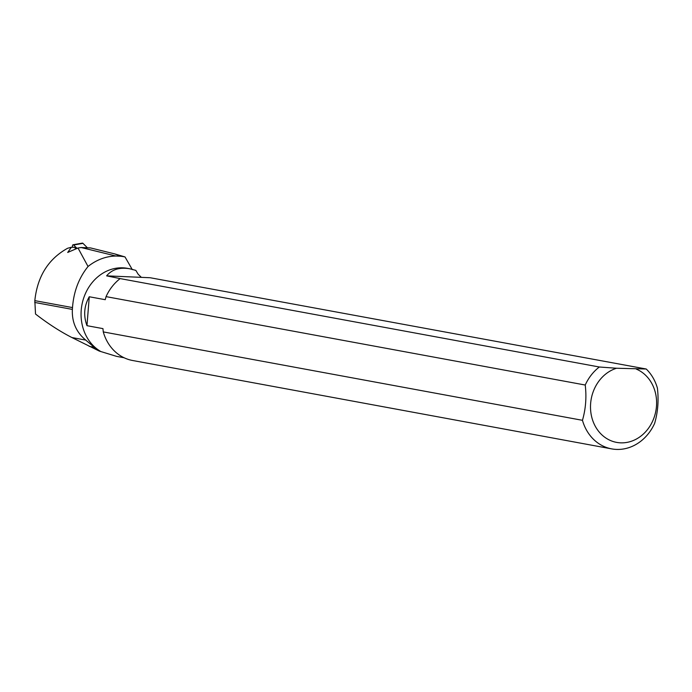 <?xml version="1.0" encoding="UTF-8"?>
<svg xmlns="http://www.w3.org/2000/svg" width="692" height="692" viewBox="0 0 692 692"><rect width="100%" height="100%" fill="white"/><g stroke="black" fill="none" stroke-linecap="round" stroke-linejoin="round"><path stroke-width="1.04" d="M77.011 248.359L73.646 245.011A1.445 0.83 -100.1 0 0 73.075 244.778A1.445 0.83 -100.1 0 0 72.478 246.11L72.582 247.286M73.075 244.778L82.374 243.117A1.445 0.83 79.9 0 1 82.954 243.35L87.408 247.788L82.954 243.35L81.916 243.532M71.397 247.234L67.574 248.281C48.302 259.007 37.385 276.454 34.825 300.639L35.517 314.021C47.912 323.614 60.031 331.451 71.881 337.532L99.241 351.06A44.634 38.458 -79.5 0 1 94.276 347.28L85.756 340.092C76.232 332.203 71.778 321.979 72.375 309.402L72.504 307.585C73.689 291.609 78.862 277.916 88.04 266.498L78.006 248.013L67.695 252.45L71.397 247.234L74.485 247.373L75.886 248.774M88.04 266.498A55.066 47.454 -79.5 0 1 116.005 256.04L81.137 247.52L78.006 248.013M99.241 351.06L116.619 356.38L124.11 357.764M129.767 268.773L135.831 270.382L138.175 274.257L141.358 277.354L106.611 275.857C111.974 269.43 119.69 267.069 129.767 268.773L127.449 268.349A44.271 38.138 100.5 0 0 83.585 298.364A44.271 38.138 100.5 0 0 100.392 351.268M125.01 256.931L114.751 253.903L120.555 256.239A55.066 47.454 -79.5 0 1 125.01 256.931L132.31 269.638M120.555 256.239L116.005 256.04M81.137 247.52L90.557 247.926L114.751 253.903M120.148 278.599L599.324 367.002A45.413 39.133 -79.5 0 0 585.233 385.029L106.058 296.626A45.413 39.133 100.5 0 1 120.148 278.599L106.611 275.857M611.685 448.883A45.413 39.133 -79.5 0 1 582.456 420.312L103.272 331.909A45.413 39.133 100.5 0 0 132.509 360.48L611.685 448.883A45.413 39.133 -79.5 0 0 654.623 423.409C657.91 412.112 658.836 400.357 657.4 388.125A45.413 39.133 -79.5 0 0 646.224 369.009L150.112 277.726M646.224 369.009L616.537 368.248A38.147 32.87 100.5 0 0 595.111 425.952A38.147 32.87 100.5 0 0 648.499 428.244A38.147 32.87 100.5 0 0 636.277 369.095M616.537 368.248L599.324 367.002M585.233 385.029C586.669 397.191 585.743 408.955 582.456 420.312M103.272 331.909L102.952 328.622L86.976 325.681C83.308 315.613 84.069 305.976 89.259 296.756L105.227 299.697L106.058 296.626M86.976 325.681L89.259 296.756M141.358 277.354L149.584 277.708M82.954 243.35L73.646 245.011M34.825 300.639L72.504 307.585M34.704 302.447L72.375 309.402M71.881 337.532L85.756 340.092M89.19 346.337L94.276 347.28"/></g></svg>

